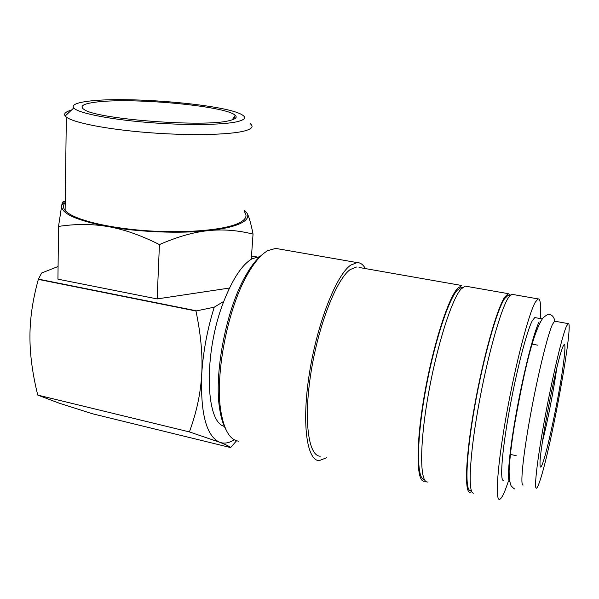 <?xml version="1.0" encoding="UTF-8"?>
<svg xmlns="http://www.w3.org/2000/svg" width="599" height="599" viewBox="0 0 599 599"><rect width="100%" height="100%" fill="white"/><g stroke="black" fill="none" stroke-linecap="round" stroke-linejoin="round"><path stroke-width="0.9" d="M555.198 321.274L554.599 321.161L552.488 324.336C547.666 334.601 537.595 375.693 530.205 416.507C522.777 457.366 520.007 486.725 523.204 485.033M508.296 481.544L505.354 489.75C503.01 495.658 501.116 498.847 499.663 499.311C494.901 501.236 497.395 465.026 506.514 414.336C515.597 363.705 528.677 313.696 535.274 302.24L538.059 298.901C540.403 298.557 541.129 305.108 540.246 318.556M473.742 493.082C467.901 494.714 469.242 458.549 478.137 408.278C486.972 358.067 500.839 308.68 508.514 297.516L511.831 294.296L512.999 294.506M238.799 441.186C230.211 440.22 224.288 430.561 221.031 412.209C214.517 376.412 227.485 308.725 247.402 274.552C254.358 262.287 261.171 254.305 267.85 250.592L275.735 248.413L279.052 248.989M326.657 457.733L319.185 460.631C306.77 460.638 301.477 423.096 309.473 372.93C317.35 322.801 336.421 274.866 350.707 265.117L357.131 262.587C360.403 262.587 363.144 264.586 365.368 268.577M425.35 480.96L424.279 481.192C416.425 482.285 415.631 446.21 424.092 396.755C432.478 347.345 447.782 299.111 457.471 288.486L461.769 285.506L359.041 267.468M320.278 456.198C308.41 456.198 303.379 420.386 310.971 372.623C318.443 324.89 336.578 279.059 350.258 269.535L356.525 267.027M424.332 479.462C416.837 479.604 416.32 443.732 424.654 395.52C432.912 347.353 447.782 300.646 457.239 290.193L461.5 287.221L462.728 287.348M471.675 491.502L470.245 492.243C464.255 493.831 465.445 457.673 474.303 407.462C483.108 357.311 497.08 307.998 504.897 296.872L508.281 293.675L510.475 295.09M427.679 482.008C419.959 483.138 419.307 447.056 427.798 397.541C436.214 348.079 451.429 299.77 460.975 289.107L465.213 286.112L466.801 286.389M470.619 490.484C464.742 492.041 465.91 456.535 474.603 407.275C483.236 358.067 496.945 309.616 504.643 298.594L507.997 295.412L509.18 295.621M224.61 426.436C205.217 422.909 203.413 352.654 223.794 301.364L214.232 307.19L195.955 310.993C200.927 334.706 202.836 355.918 201.691 374.63C200.403 413.624 206.378 436.162 219.616 442.242C225.83 444.63 229.499 446.412 230.622 447.58L236.583 440.737M71.476 110.089C65.628 111.706 63.539 113.668 65.201 115.989L66.339 117.075C73.422 122.765 107.618 129.474 148.649 132.641C189.666 135.831 229.649 134.902 244.489 130.964C252.029 128.912 253.939 126.494 250.202 123.701M86.286 101.501C75.833 102.998 71.655 105.154 73.744 107.962C77.773 112.912 108.127 119.149 146.441 122.338C184.724 125.55 223.225 125.064 237.436 121.634C245.313 119.673 246.683 117.292 241.539 114.499C224.004 104.211 123.506 95.795 86.286 101.501M65.216 202.649C62.91 205.083 62.873 207.673 65.119 210.421C71.977 218.949 105.139 227.695 144.98 230.615C184.806 233.565 223.779 230.166 238.417 223.3C245.867 219.728 247.821 215.857 244.287 211.687M251.273 259.24L253.04 234.104C251.026 223.831 249.072 216.92 247.177 213.379L244.392 210.114M229.484 288.044L157.148 298.923L159.431 244.572C177.596 236.702 193.896 232.06 208.34 230.63C222.723 229.058 233.325 226.707 240.139 223.584C246.728 220.454 249.072 217.048 247.177 213.379M541.548 318.758L542.185 318.915M503.602 480.443C499.723 481.955 501.782 452.627 509.06 412.015C516.301 371.447 526.843 330.73 532.339 320.66L534.802 317.567L535.551 317.702M536.846 327.309L536.771 329.757M223.794 301.364C232.741 278.692 242.206 264.466 252.186 258.701L259.779 256.642M556.673 368.587C553.918 388.998 547.606 421.411 542.469 441.5M562.723 347.195C566.639 337.282 565.104 356.165 560.095 385.247C555.123 414.223 547.493 449.018 543.151 461.964C541.114 467.999 540.066 468.718 540.013 464.12C539.362 450.515 555.483 366.348 562.079 348.947L562.723 347.195M229.492 120.579C205.584 127.557 95.99 119.246 84.055 109.452C79.532 106.397 82.669 104.061 93.474 102.459C128.186 96.926 225.898 105.709 235.197 115.293C237.533 117.359 235.632 119.119 229.492 120.579M539.969 480.638C551.387 447.251 574.538 318.968 568.054 323.602L566.19 326.844C561.832 337.23 552.091 378.583 544.588 419.562C537.063 460.594 533.806 489.967 536.532 488.155C537.318 487.713 538.464 485.212 539.969 480.638M509.771 481.978C506.634 481.222 509.352 450.83 516.66 410.892C523.938 370.998 533.971 331.839 539.122 321.903M157.148 298.923L57.938 279.179L58.53 226.422C76.043 223.786 92.635 223.861 108.299 226.647C123.933 229.342 140.975 235.317 159.431 244.572M64.198 201.736C63.412 200.77 62.625 201.781 61.824 204.783L58.53 226.422M65.239 200.927L61.667 205.397C60.626 213.349 76.17 220.432 108.299 226.647C138.953 232.165 180.082 233.73 208.34 230.63C222.865 229.103 237.766 230.256 253.04 234.104M235.662 118.048L233.73 117.554M196.195 310.754L38.426 279.134L41.608 273.017L58.081 266.503M251.498 255.99L256.761 256.926M214.232 307.19C207.261 329.615 203.083 352.092 201.691 374.63C200.628 393.408 196.532 412.501 189.389 431.909L219.616 442.242C224.206 443.911 229.11 443.095 234.321 439.771M230.622 447.58L92.104 413.677L58.739 403.015L37.752 395.085C32.481 373.836 29.875 354.308 29.95 336.496C29.92 318.705 32.713 299.672 38.336 279.389L38.426 279.134M38.336 279.389L195.955 310.993M37.752 395.085L189.389 431.909M225.928 429.588C223.225 424.796 221.203 418.312 219.863 410.12C213.476 375.124 226.108 309.211 245.59 275.832C251.303 265.724 256.986 258.558 262.632 254.343M515.013 488.964C514.534 489.173 513.208 488.095 511.044 485.729C509.689 482.345 509.053 477.148 509.135 470.125C509.734 458.392 511.509 443.417 514.459 425.215C522.238 381.653 531.695 334.721 542.821 318.099C546.558 314.902 548.617 313.704 548.998 314.497C552.128 314.797 554.075 317.028 554.831 321.206M538.059 298.901L511.831 294.296M357.131 262.587L275.735 248.413M462.638 287.423L461.5 287.221M508.281 293.675L465.213 286.112M509.839 295.741L507.997 295.412M73.744 107.962L65.201 115.989M65.119 210.421L66.339 117.075M541.474 318.78L534.802 317.567M537.835 345.189L531.598 344.006M568.054 323.602L554.599 321.161M232.247 119.83L235.197 115.293M516.188 455.697L509.966 454.289M219.863 410.12L221.031 412.209M245.59 275.832L247.402 274.552"/></g></svg>
